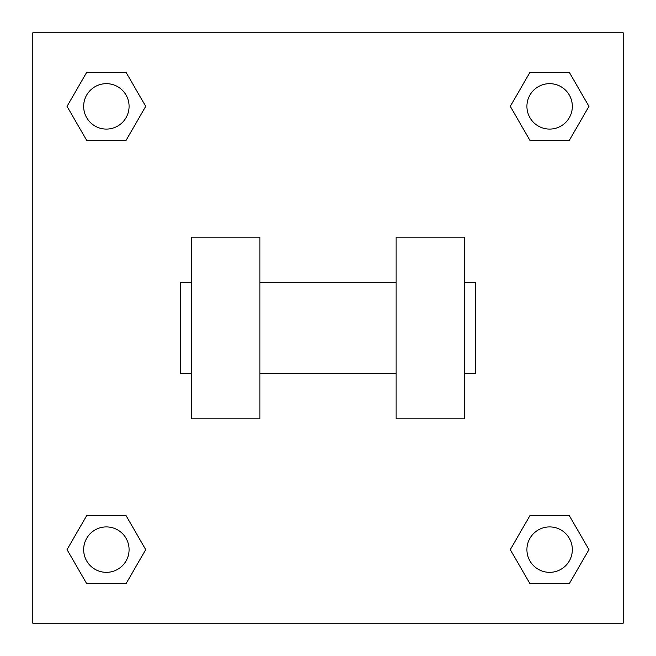 <?xml version="1.0" encoding="UTF-8"?>
<svg xmlns="http://www.w3.org/2000/svg" width="656" height="656" viewBox="0 0 656 656"><rect width="100%" height="100%" fill="white"/><g stroke="black" fill="none" stroke-linecap="round" stroke-linejoin="round"><path stroke-width="0.98" d="M145.706 106.37L126.042 140.433L86.707 140.433L67.043 106.37L86.707 72.308L126.042 72.308L145.706 106.37L126.042 140.433L114.956 140.433M114.956 515.567L126.042 515.567L145.706 549.63L126.042 583.692L86.707 583.692L67.043 549.63L86.707 515.567L126.042 515.567M541.044 140.433L529.958 140.433L510.294 106.37L529.958 72.308L569.293 72.308L588.957 106.37L569.293 140.433L529.958 140.433M510.294 549.63L529.958 515.567L569.293 515.567L588.957 549.63L569.293 583.692L529.958 583.692L510.294 549.63L529.958 515.567L541.044 515.567M529.958 515.567L569.293 515.567L529.958 515.567M569.293 583.692L529.958 583.692L569.293 583.692L588.957 549.63M572.335 549.63A22.706 22.706 0 0 0 538.273 529.958A22.706 22.706 0 0 0 538.273 569.293A22.706 22.706 0 0 0 572.335 549.63M126.042 583.692L86.707 583.692L126.042 583.692L145.706 549.63M129.084 549.63A22.706 22.706 0 0 0 95.022 529.958A22.706 22.706 0 0 0 95.022 569.293A22.706 22.706 0 0 0 129.084 549.63M529.958 72.308L569.293 72.308L529.958 72.308L510.294 106.37M572.335 106.37A22.706 22.706 0 0 0 538.273 86.707A22.706 22.706 0 0 0 538.273 126.042A22.706 22.706 0 0 0 572.335 106.37M86.707 72.308L126.042 72.308L86.707 72.308L67.043 106.37M126.042 140.433L86.707 140.433L126.042 140.433M129.084 106.37A22.706 22.706 0 0 0 95.022 86.707A22.706 22.706 0 0 0 95.022 126.042A22.706 22.706 0 0 0 129.084 106.37M623.2 32.8L623.2 623.2L32.8 623.2L32.8 32.8L623.2 32.8M67.043 549.63L86.707 515.567M588.957 106.37L569.293 140.433M396.126 237.169L396.126 418.831L464.243 418.831L464.243 237.169L396.126 237.169M259.874 418.831L259.874 237.169L191.757 237.169L191.757 418.831L259.874 418.831M464.243 373.412L475.6 373.412L475.6 282.588L464.243 282.588M191.757 282.588L180.4 282.588L180.4 373.412L191.757 373.412M396.126 282.588L259.874 282.588M396.126 373.412L259.874 373.412"/></g></svg>
